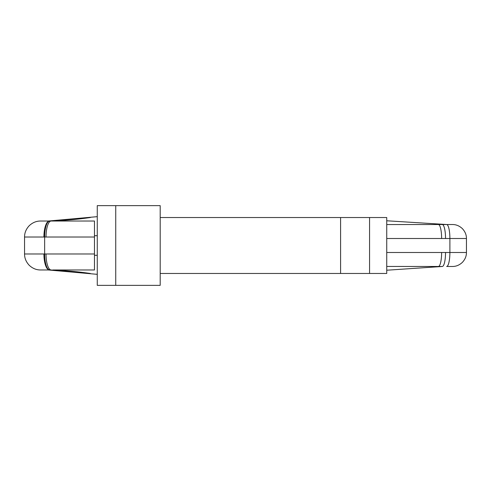<?xml version="1.0" encoding="UTF-8"?>
<svg xmlns="http://www.w3.org/2000/svg" width="491" height="491" viewBox="0 0 491 491"><rect width="100%" height="100%" fill="white"/><g stroke="black" fill="none" stroke-linecap="round" stroke-linejoin="round"><path stroke-width="0.74" d="M94.468 237.012L46.025 237.012A15.982 5.1 -90 0 1 51.125 221.03L94.468 221.03L94.468 269.97L52.973 269.97M46.025 237.012L44.644 237.012A15.982 5.1 -90.1 0 1 49.701 221.03L51.125 221.03M43.92 253.988L24.55 253.988L24.55 237.012C24.538 232.826 26.097 229.058 29.233 225.707C32.578 222.576 36.346 221.018 40.532 221.03L49.413 221.03A15.982 5.493 90 0 0 43.92 237.012L44.644 237.012L44.644 253.988L46.025 253.988A15.982 5.1 -90 0 0 51.125 269.97L49.701 269.97A15.982 5.1 -89.9 0 1 44.644 253.988L43.92 253.988A15.982 5.493 90 0 0 49.413 269.97L49.701 269.97M24.55 253.988C24.538 258.174 26.097 261.942 29.233 265.293C32.578 268.424 36.346 269.982 40.532 269.97L49.413 269.97M386.742 220.778L446.644 224.522A13.981 3.247 90 0 1 449.891 238.509L449.891 252.491L466.45 252.491L466.45 238.509C466.475 234.87 465.106 231.574 462.356 228.622C459.398 225.866 456.102 224.504 452.469 224.522L442.287 224.522A13.981 3.247 -90 0 1 445.533 238.509L386.742 238.509M437.456 224.522L438.377 224.522A13.981 3.247 90 0 1 441.624 238.509M442.287 224.522L386.742 224.553M386.742 270.222L442.287 266.478A13.981 3.247 -90 0 0 445.533 252.491L449.891 252.491A13.981 3.247 90 0 1 446.644 266.478L452.469 266.478C456.102 266.496 459.398 265.134 462.356 262.378C465.106 259.426 466.475 256.13 466.45 252.491M445.533 252.491L441.624 252.491A13.981 3.247 90 0 1 438.377 266.478L442.287 266.478M438.377 266.478L386.742 266.447M115.741 285.357L97.267 285.357L97.267 205.643L115.741 205.643L115.741 285.357L160.195 285.357L160.195 205.643L115.741 205.643M97.267 274.334L48.321 269.97C62.369 270.271 76.357 271.437 90.276 273.469L90.381 273.481M160.195 273.469L386.742 273.469L386.742 217.531L369.563 217.531L369.563 273.469M160.195 217.531L369.563 217.531M340.594 217.531L340.594 273.469M97.267 235.711L94.468 235.711M97.267 255.289L94.468 255.289M97.267 216.666L48.321 221.03C62.369 220.729 76.357 219.563 90.276 217.531L90.35 217.525M94.468 253.988L46.025 253.988M24.55 237.012L43.92 237.012M441.624 252.491L386.742 252.491M466.45 238.509L445.533 238.509"/></g></svg>

